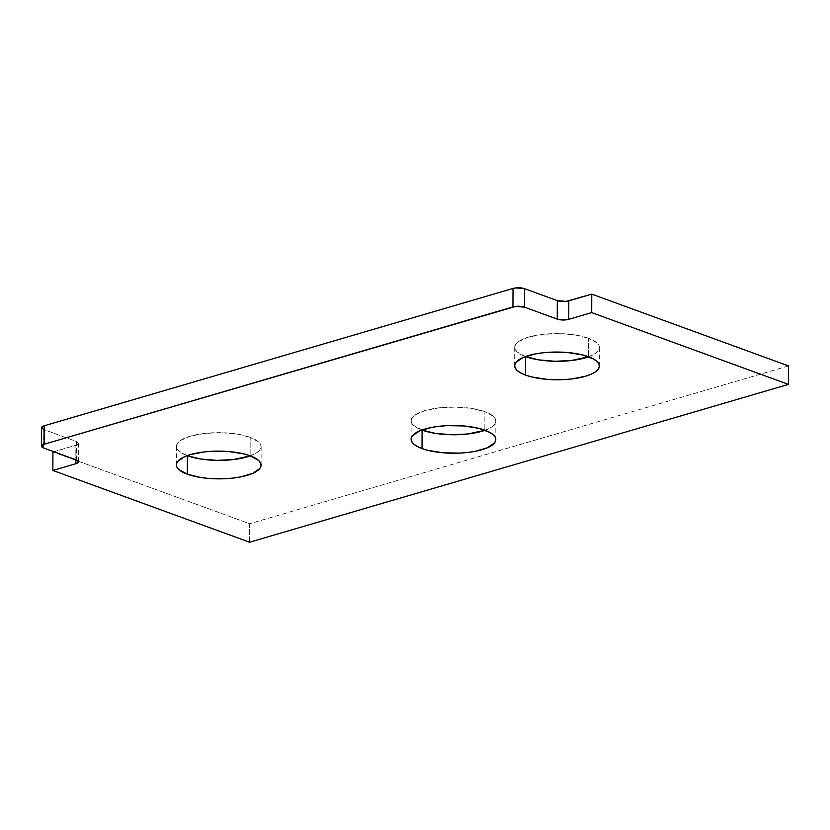 <?xml version="1.0" encoding="UTF-8"?>
<svg xmlns="http://www.w3.org/2000/svg" width="830" height="830" viewBox="0 0 830 830"><rect width="100%" height="100%" fill="white"/><g stroke="black" fill="none" stroke-linecap="round" stroke-linejoin="round"><path stroke-width="0.62" stroke-dasharray="4.15 3.11" d="M485.052 430.251A42.361 13.861 -179.8 0 0 495.863 421.049A42.361 13.861 -179.8 0 0 484.917 411.701L484.855 430.179L484.917 411.701L493.404 416.37L495.406 419.015L495.811 421.723L494.587 424.41L491.775 426.962L485.052 430.251M588.615 356.786A42.361 13.861 -179.8 0 0 599.426 347.583A42.361 13.861 -179.8 0 0 588.48 338.235L588.418 356.703L588.48 338.235L596.967 342.904L598.97 345.539L599.374 348.258L598.15 350.945L595.338 353.497L588.615 356.786M250.328 455.867A42.361 13.861 -179.8 0 0 261.139 446.665A42.361 13.861 -179.8 0 0 250.193 437.317L250.131 455.795L250.193 437.317L258.68 441.985L260.693 444.631L261.087 447.349L259.863 450.026L257.061 452.578L250.328 455.867M53.805 451.717L75.883 445.243L75.831 459.747L75.883 445.243L53.805 451.717M249.602 542.218L249.664 523.74L52.923 451.966L249.664 523.74L249.602 542.218M788.5 365.916L249.664 523.74L788.5 365.916M76.391 459.955L76.464 441.477L43.668 429.515L43.606 447.993L43.668 429.515L76.464 441.477L78.549 443.407L75.883 445.243A8.144 2.666 -179.8 0 0 78.559 443.282A8.144 2.666 -179.8 0 0 76.464 441.477L76.391 459.955M422.086 430.106L413.61 425.437L411.597 422.792L411.192 420.073L412.427 417.397L415.228 414.844L425.085 410.539L439.267 407.8L455.618 407.063L471.648 408.433L484.917 411.701A42.361 13.861 -179.8 0 0 438.302 407.914A42.361 13.861 -179.8 0 0 411.141 420.758A42.361 13.861 -179.8 0 0 421.889 430.033M525.649 356.641L517.173 351.972L515.16 349.326L514.756 346.608L515.99 343.931L518.792 341.379L528.648 337.063L542.83 334.334L559.181 333.598L575.211 334.967L588.48 338.235A42.361 13.861 -179.8 0 0 541.865 334.449A42.361 13.861 -179.8 0 0 514.704 347.282A42.361 13.861 -179.8 0 0 525.452 356.558M187.373 455.722L178.886 451.053L176.873 448.408L176.479 445.7L177.703 443.013L180.504 440.46L190.371 436.155L204.554 433.426L220.905 432.689L236.934 434.049L250.193 437.317A42.361 13.861 -179.8 0 0 203.578 433.54A42.361 13.861 -179.8 0 0 176.427 446.374A42.361 13.861 -179.8 0 0 187.165 455.649M41.562 427.72A8.144 2.666 -179.8 0 0 43.668 429.515M495.863 421.049L495.801 439.526M599.426 347.583L599.364 366.061M261.139 446.665L261.077 465.142M176.427 446.374L176.365 464.852M514.704 347.282L514.642 365.76M411.141 420.758L411.078 439.226M78.497 461.75L78.559 443.282"/><path stroke-width="1.25" d="M422.086 430.106A42.361 13.861 -179.8 0 0 485.052 430.251L467.736 433.997L451.385 434.744L435.356 433.374L422.086 430.106L422.024 448.574L422.086 430.106A42.361 13.861 -179.8 0 1 421.889 430.033M484.855 430.179A42.361 13.861 0.2 0 1 495.801 439.526A42.361 13.861 0.2 0 1 468.639 452.36A42.361 13.861 0.2 0 1 422.024 448.574L417.085 446.374L413.548 443.905L411.535 441.27L411.13 438.551L412.354 435.864L419.44 430.998L431.693 427.409L439.205 426.278L447.266 425.645L463.773 425.966L478.703 428.332L489.793 432.378L493.331 434.847L495.344 437.483L495.749 440.201L494.514 442.888L487.438 447.754L475.185 451.344L467.674 452.475L459.613 453.107L443.106 452.786L428.176 450.42L422.024 448.574A42.361 13.861 0.2 0 1 411.078 439.226A42.361 13.861 0.2 0 1 438.24 426.392A42.361 13.861 0.2 0 1 484.855 430.179M525.649 356.641A42.361 13.861 -179.8 0 0 588.615 356.786L571.299 360.531L554.948 361.268L538.919 359.898L525.649 356.641L525.587 375.108L525.649 356.641A42.361 13.861 -179.8 0 1 525.452 356.558M588.418 356.703A42.361 13.861 0.2 0 1 599.364 366.061A42.361 13.861 0.2 0 1 572.202 378.895A42.361 13.861 0.2 0 1 525.587 375.108L520.649 372.909L517.111 370.439L515.098 367.804L514.693 365.086L515.918 362.399L523.004 357.533L535.257 353.943L542.768 352.812L550.83 352.179L567.336 352.501L582.266 354.867L593.357 358.902L596.895 361.372L598.907 364.017L599.312 366.736L598.077 369.412L595.276 371.964L591.002 374.278L585.42 376.281L571.237 379.009L563.176 379.642L546.669 379.32L531.74 376.955L525.587 375.108A42.361 13.861 0.2 0 1 514.642 365.76A42.361 13.861 0.2 0 1 541.793 352.926A42.361 13.861 0.2 0 1 588.418 356.703M187.373 455.722A42.361 13.861 -179.8 0 0 250.328 455.867L233.012 459.623L216.661 460.36L200.642 458.99L187.373 455.722L187.31 474.2L187.373 455.722A42.361 13.861 -179.8 0 1 187.165 455.649M250.131 455.795A42.361 13.861 0.2 0 1 261.077 465.142A42.361 13.861 0.2 0 1 233.925 477.976A42.361 13.861 0.2 0 1 187.31 474.2L178.824 469.531L176.811 466.885L176.417 464.167L177.641 461.49L184.716 456.625L190.298 454.633L204.481 451.894L212.542 451.261L229.049 451.582L243.979 453.948L250.131 455.795L258.618 460.463L260.62 463.109L261.025 465.817L259.8 468.504L252.714 473.37L240.461 476.96L232.95 478.09L224.899 478.723L208.392 478.402L200.57 477.468L187.31 474.2A42.361 13.861 0.2 0 1 176.365 464.852A42.361 13.861 0.2 0 1 203.516 452.008A42.361 13.861 0.2 0 1 250.131 455.795M41.5 446.198A8.144 2.666 0.2 0 1 44.177 444.226L44.249 425.759A8.144 2.666 -179.8 0 0 41.562 427.72L41.5 446.198A8.144 2.666 0.2 0 0 43.606 447.993L76.391 459.955A8.144 2.666 0.2 0 1 78.497 461.75A8.144 2.666 0.2 0 1 75.821 463.721L52.861 470.444L249.602 542.218L788.438 384.383L591.697 312.609L568.747 319.332L562.875 320.007L557.241 319.114L524.446 307.152L515.669 306.405L44.177 444.226L41.51 446.063L43.606 447.993L76.391 459.955L78.487 461.885L75.821 463.721L75.831 459.747L75.821 463.721L52.861 470.444L52.923 451.966L53.805 451.717L52.923 451.966L52.861 470.444L249.602 542.218L788.438 384.383L788.5 365.916L788.438 384.383L591.697 312.609L591.769 294.142L788.5 365.916L591.769 294.142L591.697 312.609L568.747 319.332L568.809 300.865L591.769 294.142L566.081 301.383L557.303 300.636L557.241 319.114L524.446 307.152L524.519 288.674L557.303 300.636L524.519 288.674L515.741 287.927L513.013 288.456L512.94 306.924L44.177 444.226L44.249 425.759L513.013 288.456L44.249 425.759L41.573 427.595L43.668 429.515M568.747 319.332A8.144 2.666 0.2 0 1 557.241 319.114L557.303 300.636A8.144 2.666 -179.8 0 0 568.809 300.865L568.747 319.332M513.013 288.456L512.94 306.924A8.144 2.666 0.2 0 1 524.446 307.152L524.519 288.674A8.144 2.666 -179.8 0 0 513.013 288.456"/></g></svg>
